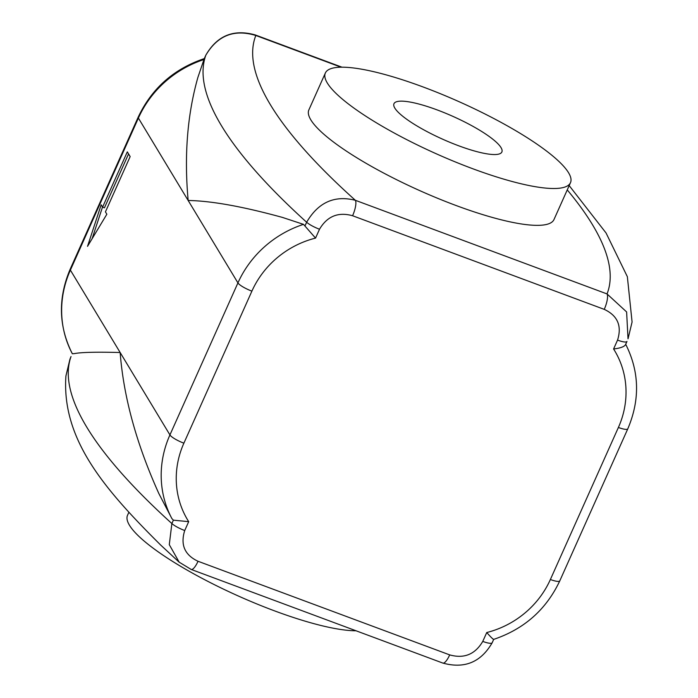 <?xml version="1.0" encoding="UTF-8"?>
<svg xmlns="http://www.w3.org/2000/svg" width="698" height="698" viewBox="0 0 698 698"><rect width="100%" height="100%" fill="white"/><g stroke="black" fill="none" stroke-linecap="round" stroke-linejoin="round"><path stroke-width="1.05" d="M102.589 207.149L127.315 151.867L130.16 156.579L105.433 211.86L106.855 214.216L87.52 246.359L101.166 204.793L102.589 207.149L104.447 207.838L128.563 153.926M92.11 238.733L102.519 207.027M70.001 359.095L71.013 356.556A996.657 211.014 -155.9 0 0 68.718 366.153A996.657 211.014 -155.9 0 0 153.281 506.172A996.657 211.014 -155.9 0 0 171.865 523.544A12.913 2.731 24.1 0 0 184.726 530.532L188.696 521.659L173.374 520.167L171.865 523.544L169.291 544.658L179.194 562.195M191.06 569.402A12.913 3.682 -69.6 0 0 191.147 569.446A12.913 3.682 -69.6 0 0 198.031 561.271C184.673 555.006 180.241 544.763 184.726 530.532M179.168 562.169L191.156 569.437L442.82 663.065A12.913 3.682 -69.6 0 0 449.695 654.89L198.031 561.271M550.382 579.506A12.913 2.731 24.1 0 0 559.796 580.849L627.799 428.816A12.913 2.731 -155.9 0 1 618.384 427.473L550.382 579.506A90.374 84.484 -31.1 0 1 486.742 632.536C490.86 637.187 493.181 639.455 493.713 639.333M188.696 521.659A90.374 84.484 -31.1 0 1 183.888 443.169A12.913 2.731 -155.9 0 1 169.928 434.924A103.278 96.551 148.9 0 0 171.883 518.579L173.374 520.167M183.888 443.169L251.899 291.136A90.374 84.484 -31.1 0 1 315.54 238.097L303.499 224.363A103.278 96.551 148.9 0 0 237.931 282.899L169.928 434.924L120.152 352.516C96.341 351.897 81.073 352.263 74.328 353.616L72.339 353.764A103.278 96.551 -31.1 0 1 70.385 270.109L138.387 118.075A12.913 2.731 -155.9 0 1 138.204 117.116C151.763 88.402 173.802 68.893 204.331 58.588M625.469 344.786L626.979 341.409A12.913 2.731 -155.9 0 1 626.97 341.453A12.913 2.731 -155.9 0 1 617.547 340.109L613.586 348.974C620.121 348.206 624.091 346.81 625.469 344.786L626.944 341.497M628.017 338.818L626.621 311.945L607.033 293.928A12.913 3.682 110.4 0 1 604.25 309.362C617.608 315.636 622.04 325.879 617.547 340.109M567.247 189.9A958.956 203.031 -155.9 0 1 609.476 285.22A958.956 203.031 -155.9 0 1 607.033 293.928L355.369 200.3A12.913 3.682 110.4 0 1 352.586 215.743L604.25 309.362M204.296 58.606L205.797 55.255C217.497 35.485 234.179 28.897 255.826 35.485A958.956 203.031 -155.9 0 0 253.391 44.192A958.956 203.031 -155.9 0 0 337.954 184.211A958.956 203.031 -155.9 0 0 355.369 200.3C334.499 195.056 318.253 202.368 306.64 222.243A12.913 2.731 24.1 0 0 319.51 229.232C327.205 216.223 338.233 211.73 352.586 215.743M251.899 291.136A12.913 2.731 -155.9 0 1 237.931 282.899L138.387 118.075A103.278 96.551 -31.1 0 1 203.956 59.539L197.892 77.399C187.326 114.734 184.08 155.767 188.163 200.483C211.32 200.867 242.747 206.512 282.454 217.418L303.499 224.363M570.484 182.675L553.994 219.53A134.26 28.426 -155.9 0 1 456.082 205.517A134.26 28.426 -155.9 0 1 308.874 109.883L325.355 73.02A134.26 28.426 -155.9 0 1 459.528 101.899A134.26 28.426 -155.9 0 1 570.484 182.675A134.26 28.426 -155.9 0 1 472.563 168.663A134.26 28.426 -155.9 0 1 325.355 73.02M203.956 59.539L205.814 55.212C217.078 35.668 233.533 28.897 255.18 34.909L341.985 67.191M341.086 67.2L255.826 35.485A12.913 3.682 -69.6 0 0 255.189 34.9M171.883 518.579L158.891 493.634C136.494 444.033 123.581 396.996 120.152 352.516L70.385 270.109A12.913 2.731 24.1 0 1 70.193 269.149L138.204 117.116M458.769 145.812A59.103 12.512 -155.9 0 1 393.969 103.714A59.103 12.512 -155.9 0 1 453.028 116.426A59.103 12.512 -155.9 0 1 501.871 151.981A59.103 12.512 -155.9 0 1 458.769 145.812M356.015 630.774A134.26 28.426 -155.9 0 1 274.733 610.933A134.26 28.426 -155.9 0 1 127.516 515.307L128.825 512.384M493.687 639.403L492.203 642.71A12.913 2.731 -155.9 0 1 492.186 642.753A12.913 2.731 -155.9 0 1 482.772 641.41C475.076 654.41 464.048 658.912 449.695 654.89M486.742 632.536L482.772 641.41M613.586 348.974A90.374 84.484 -31.1 0 1 618.384 427.473M315.54 238.097L319.51 229.232M205.814 55.221A12.913 2.731 -155.9 0 0 205.797 55.255A996.657 211.014 24.1 0 0 203.502 64.862A996.657 211.014 24.1 0 0 288.065 204.88A996.657 211.014 24.1 0 0 306.64 222.243L305.131 225.62M442.82 663.065C464.458 669.042 480.913 662.271 492.186 642.753L493.695 639.377M627.799 428.816C640.145 399.736 639.429 371.545 625.67 344.236M559.796 580.849C546.237 609.563 524.189 629.072 493.669 639.385M628.043 338.774L632.083 321.996L627.354 276.696L606.056 232.984L569.175 185.589M70.193 269.149C57.855 298.229 58.562 326.428 72.33 353.738M69.957 359.191L65.917 375.969C61.468 439.923 105.398 490.101 160.645 545.016L179.177 562.213"/></g></svg>
